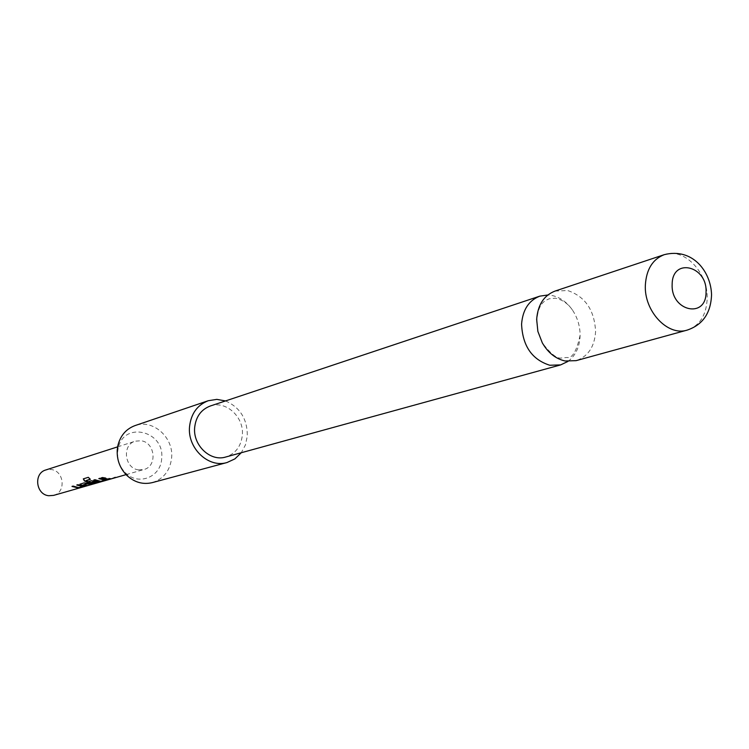 <?xml version="1.0" encoding="UTF-8"?>
<svg xmlns="http://www.w3.org/2000/svg" width="749" height="749" viewBox="0 0 749 749"><rect width="100%" height="100%" fill="white"/><g stroke="black" fill="none" stroke-linecap="round" stroke-linejoin="round"><path stroke-width="0.56" stroke-dasharray="3.75 2.81" d="M112.05 478.321L115.337 477.001L112.144 478.592M568.004 361.402C575.457 355.728 579.483 347.358 580.072 336.282L580.091 335.393C580.091 326.096 577.507 317.595 572.339 309.871C566.918 302.203 560.261 297.428 552.378 295.555L547.819 294.994M161.672 458.622C160.979 477.057 138.237 486.176 125.411 472.788C119.765 467.02 117.181 460.064 117.64 451.928L118.108 448.754C123.079 420.685 165.108 430.619 161.672 458.622M152.337 482.609C163.638 478.883 170.06 470.653 171.615 457.929C173.89 437.519 152.88 418.785 135.007 425.601M225.505 400.93C240.092 407.372 247.357 419.047 247.32 435.946L245.447 444.925L241.253 452.752M554.962 291.099L567.639 290.518C585.259 296.51 594.575 310.255 595.586 331.741C594.491 346.918 588.002 356.552 576.112 360.653M210.216 406.033C225.814 400.163 244.211 416.987 242.339 435.141C241.056 446.432 235.514 453.725 225.711 457.021M53.591 495.389C66.315 492.43 64.227 470.737 51.119 469.511L45.858 469.941M138.602 469.876C124.493 468.546 121.722 444.719 135.232 441.189L140.962 440.749C155.212 442.228 157.665 466.346 143.855 469.539L138.602 469.876M110.103 479.051L111.245 478.564L102.566 477.291L101.667 477.778M108.558 479.145L110.066 478.901M107.687 479.8L100.076 478.021L99.177 478.499M106.751 479.856L107.641 479.594M94.908 479.744L93.868 479.828M95.02 479.491L100.806 481.326M104.813 479.94L101.049 481.017M83.504 478.742L88.251 477.338M99.205 482.019L100.151 481.963M100.104 481.757L98.709 482.028M98.699 481.747L94.889 481.476M94.945 481.204L91.397 480.764M91.509 480.512L88.139 481.71M97.417 482.066L93.737 483.405M93.466 483.142L85.948 480.783M88.448 477.15L90.507 479.107M92.651 484.06L93.747 483.582L84.16 482.656L80.04 484.088M91.032 484.154L92.614 483.91M83.017 484.856L88.888 485.268M87.745 485.464L88.831 484.996M86.116 485.567L87.708 485.315M85.461 486.176L77.962 484.463L77.128 484.921M84.506 486.232L85.414 485.97M73.065 486.101L72.082 486.176M73.177 485.858L78.832 487.627M82.643 486.307L79.076 487.337M664.213 254.679C683.987 247.133 708.488 272.758 707.168 299.085C706.213 315.46 699.538 325.806 687.142 330.122M572.339 309.871C568.014 303.617 562.349 299.722 555.365 298.177L549.157 298.804C546.489 300.312 536.911 301.753 536.78 324.673M580.091 335.393C576.636 351.215 572.264 358.584 566.993 357.479L561.619 357.956C557.247 359.089 550.815 354.062 542.323 342.883M125.411 472.788L126.881 475.456M117.621 446.853L135.232 441.189M126.066 474.632L143.855 469.539M118.108 448.754L117.846 445.721"/><path stroke-width="1.12" d="M547.819 294.994L539.786 296.155C528.785 300.471 522.718 309.805 521.576 324.148C522.559 345.879 531.949 359.586 549.766 365.25L560.683 364.894L568.004 361.402M208.25 400.724L135.007 425.601C126.029 428.98 120.308 435.684 117.846 445.721L117.265 449.643C116.685 459.717 119.896 468.322 126.881 475.456C134.52 482.422 143.003 484.809 152.337 482.609L227.031 462.526C208.494 468.35 187.231 448.164 189.553 426.612C191.07 413.645 197.296 405.012 208.25 400.724L216.817 399.376L225.505 400.93M241.253 452.752L234.905 458.884L227.031 462.526M687.142 330.122L576.112 360.653L565.111 360.99C555.702 358.865 548.099 352.826 542.323 342.883L537.876 331.414L536.659 319.383C537.791 304.871 543.886 295.443 554.962 291.099L664.213 254.679C652.66 259.238 646.378 269.359 645.357 285.041C643.897 311.078 667.724 336.507 687.142 330.122C702.712 324.879 710.848 313.119 711.55 294.825C710.998 271.756 692.703 247.413 664.213 254.679M672.153 284.386C670.758 311.35 706.41 319.158 706.045 292.157C707.496 265.67 672.115 257.197 672.153 284.386M560.683 364.894L225.711 457.021C210.394 461.927 192.765 445.252 194.674 427.436C195.929 416.687 201.107 409.553 210.216 406.033L539.786 296.155M117.621 446.853L45.858 469.941C33.405 473.218 35.802 494.621 48.76 495.726L53.591 495.389L126.066 474.632M71.979 486.419L78.102 487.945L85.676 486.167L82.137 486.129L77.859 484.706L76.754 485.024L82.652 486.588L78.832 487.627L73.065 486.101L71.979 486.419M81.501 485.343L87.773 485.586L82.867 485.052L86.481 484.013L93.812 483.854L89.403 484.032L84.047 482.899L79.918 484.238L81.501 485.343L86.116 485.567M84.394 480.924L90.685 483.667L96.153 483.18L100.385 481.953L91.397 480.764L88.139 481.71L90.732 482.777L93.971 481.85L97.426 482.347L91.94 483.302L85.948 480.783L90.357 479.332L88.251 477.338L83.308 478.873L84.394 480.924L92.576 483.788M93.765 480.081L100.02 481.654L107.931 479.791L104.336 479.734L99.963 478.274L98.802 478.611L104.823 480.221L100.806 481.326L94.908 479.744L93.765 480.081M101.284 477.89L105.665 479.36L111.311 478.845L106.835 479.023L102.454 477.544L101.284 477.89M101.667 477.778L108.558 479.145M103.634 481.045L106.751 479.856M100.02 481.654L100.89 481.317M101.106 481.289L103.568 480.764M94.14 479.969L100.001 481.373M99.177 478.499L104.71 479.912M83.457 478.761L84.543 480.699M92.567 483.508L96.153 483.18M96.097 482.908L99.205 482.019M88.513 481.607L90.732 482.777M90.788 482.515L93.971 481.85M94.28 481.607L97.323 482.319M90.189 479.201L85.873 480.652M86.734 484.041L91.032 484.154M82.867 485.052L86.538 483.742M80.04 484.088L81.566 485.08M81.604 487.346L84.506 486.232M78.102 487.945L78.795 487.627M79.16 487.59L81.538 487.084M72.344 486.307L78.083 487.665M77.128 484.921L82.54 486.288"/></g></svg>
